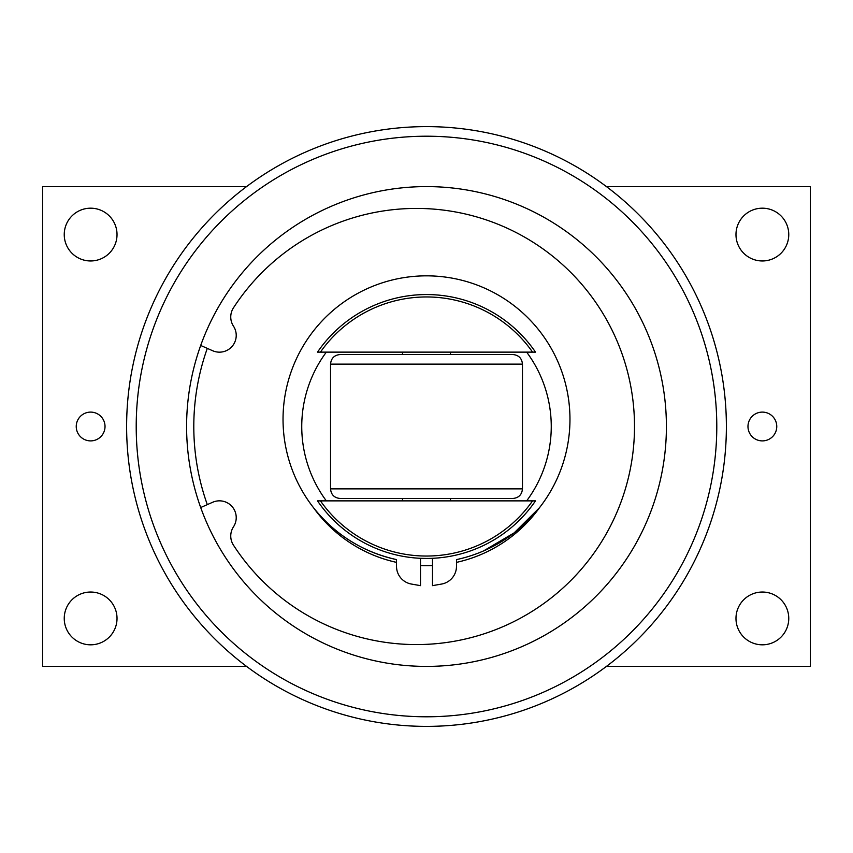 <?xml version="1.0" encoding="UTF-8"?>
<svg xmlns="http://www.w3.org/2000/svg" width="853" height="853" viewBox="0 0 853 853"><rect width="100%" height="100%" fill="white"/><g stroke="black" fill="none" stroke-linecap="round" stroke-linejoin="round"><path stroke-width="1.28" d="M426.5 558.448L420.508 558.31L420.508 585.648L411.381 584.049A17.998 17.998 0 0 1 396.517 566.328L396.517 559.6A143.464 143.464 0 0 1 307.592 339.036A143.464 143.464 0 0 1 545.408 339.036A143.464 143.464 0 0 1 456.483 559.6L456.483 566.328A17.998 17.998 0 0 1 441.619 584.049L432.492 585.648L432.492 558.31M456.494 562.372A139.146 139.146 0 0 0 539.512 507.684L514.199 532.837L483.48 550.963M396.517 559.6C362.738 552.008 335.069 534.703 313.488 507.684A139.146 139.146 0 0 0 396.506 562.372M526.664 500.871A124.751 124.751 0 0 0 526.664 352.129M326.336 352.129A124.751 124.751 0 0 0 326.336 500.871M200.69 507.535L212.674 502.257A16.793 16.793 0 0 1 233.487 526.823A16.793 16.793 0 0 0 233.455 545.152A218.08 218.08 0 0 0 559.461 591.118A218.08 218.08 0 0 0 559.461 261.882A218.08 218.08 0 0 0 233.455 307.848A16.793 16.793 0 0 0 233.487 326.177A16.793 16.793 0 0 1 212.674 350.743L200.69 345.465M535.492 352.129A131.948 131.948 0 0 0 317.508 352.129L535.492 352.129M317.508 500.871A131.948 131.948 0 0 0 535.492 500.871L317.508 500.871M532.571 500.871A129.549 129.549 0 0 1 320.429 500.871M320.429 352.129A129.549 129.549 0 0 1 532.571 352.129M76.237 426.5A14.394 14.394 0 0 1 90.631 412.106A14.394 14.394 0 0 1 105.026 426.5A14.394 14.394 0 0 1 90.631 440.894A14.394 14.394 0 0 1 76.237 426.5M747.974 426.5A14.394 14.394 0 0 1 762.369 412.106A14.394 14.394 0 0 1 776.763 426.5A14.394 14.394 0 0 1 762.369 440.894A14.394 14.394 0 0 1 747.974 426.5M735.979 618.425A26.39 26.39 0 0 1 762.369 592.035A26.39 26.39 0 0 1 788.758 618.425A26.39 26.39 0 0 1 762.369 644.815A26.39 26.39 0 0 1 735.979 618.425M64.242 234.575A26.39 26.39 0 0 1 90.631 208.185A26.39 26.39 0 0 1 117.021 234.575A26.39 26.39 0 0 1 90.631 260.965A26.39 26.39 0 0 1 64.242 234.575M735.979 234.575A26.39 26.39 0 0 1 762.369 208.185A26.39 26.39 0 0 1 788.758 234.575A26.39 26.39 0 0 1 762.369 260.965A26.39 26.39 0 0 1 735.979 234.575M64.242 618.425A26.39 26.39 0 0 1 90.631 592.035A26.39 26.39 0 0 1 117.021 618.425A26.39 26.39 0 0 1 90.631 644.815A26.39 26.39 0 0 1 64.242 618.425M246.57 186.594L42.65 186.594L42.65 666.406L246.57 666.406M606.43 666.406L810.35 666.406L810.35 186.594L606.43 186.594M426.5 186.594A239.906 239.906 0 0 1 666.406 426.5A239.906 239.906 0 0 1 426.5 666.406A239.906 239.906 0 0 1 186.594 426.5A239.906 239.906 0 0 1 426.5 186.594M126.617 426.5A299.883 299.883 0 0 0 426.5 726.383A299.883 299.883 0 0 0 726.383 426.5A299.883 299.883 0 0 0 426.5 126.617A299.883 299.883 0 0 0 126.617 426.5M426.5 126.617A299.883 299.883 0 0 1 726.383 426.5A299.883 299.883 0 0 1 426.5 726.383A299.883 299.883 0 0 0 726.383 426.5A299.883 299.883 0 0 0 426.5 126.617M330.537 488.876C331.103 494.708 334.301 497.907 340.134 498.472L512.866 498.472C518.699 497.907 521.897 494.708 522.462 488.876L330.537 488.876L330.537 364.124L522.462 364.124L522.462 488.876M522.462 364.124C521.897 358.292 518.699 355.093 512.866 354.528L340.134 354.528C334.301 355.093 331.103 358.292 330.537 364.124M420.497 565.518A139.146 139.146 0 0 0 432.503 565.518M207.3 504.624A232.709 232.709 0 0 1 207.3 348.376M426.5 136.213A290.287 290.287 0 0 1 716.787 426.5A290.287 290.287 0 0 1 426.5 716.787A290.287 290.287 0 0 1 136.213 426.5A290.287 290.287 0 0 1 426.5 136.213M450.491 500.871L450.491 498.472M402.509 500.871L402.509 498.472M450.491 354.528L450.491 352.129M402.509 354.528L402.509 352.129"/></g></svg>
